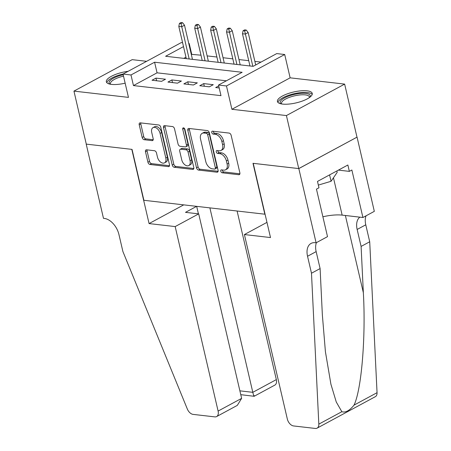 <?xml version="1.0" encoding="UTF-8"?>
<svg xmlns="http://www.w3.org/2000/svg" width="451" height="451" viewBox="0 0 451 451"><rect width="100%" height="100%" fill="white"/><g stroke="black" fill="none" stroke-linecap="round" stroke-linejoin="round"><path stroke-width="0.68" d="M220.759 171.217A1.573 0.987 -118.4 0 0 222.191 172.801L238.788 174.712A2.249 1.409 -118.4 0 0 239.374 174.605A2.249 1.409 -118.4 0 0 239.864 172.806L231.149 135.339A2.249 1.409 -118.4 0 0 229.102 133.079L212.5 131.168A1.573 0.987 -118.4 0 0 212.094 131.241A1.573 0.987 -118.4 0 0 211.75 132.504A1.573 0.987 -118.4 0 0 213.182 134.082L215.33 134.33A7.199 4.499 -118.4 0 1 221.875 141.569L222.602 144.692A7.199 4.499 -118.4 0 1 221.024 150.448A7.199 4.499 -118.4 0 1 219.152 150.775L217.004 150.527A1.573 0.987 -118.4 0 0 216.598 150.6A1.573 0.987 -118.4 0 0 216.255 151.857A1.573 0.987 -118.4 0 0 217.686 153.441L219.834 153.69A7.199 4.499 -118.4 0 1 226.379 160.922L227.107 164.046A7.199 4.499 -118.4 0 1 225.534 169.807A7.199 4.499 -118.4 0 1 223.662 170.134L221.514 169.886A1.573 0.987 -118.4 0 0 221.103 169.954A1.573 0.987 -118.4 0 0 220.759 171.217M222.281 169.971A1.573 0.987 -118.4 0 0 222.332 170.365A1.573 0.987 -118.4 0 0 223.764 171.949L239.904 173.804M213.272 131.258A1.573 0.987 -118.4 0 0 213.323 131.653A1.573 0.987 -118.4 0 0 214.755 133.237L216.903 133.479L215.33 134.33M217.777 150.617A1.573 0.987 -118.4 0 0 217.827 151.006A1.573 0.987 -118.4 0 0 219.259 152.59L221.407 152.838L219.834 153.69M128.107 71.314A17.877 5.587 -13.1 0 0 106.34 81.817A17.877 5.587 -13.1 0 0 111.476 84.393A17.877 5.587 -13.1 0 0 125.152 83.17M282.563 104.085A17.877 5.587 -13.1 0 0 302.142 101.125A17.877 5.587 -13.1 0 0 312.25 93.402A17.877 5.587 -13.1 0 0 307.114 90.826A17.877 5.587 -13.1 0 0 287.529 93.785A17.877 5.587 -13.1 0 0 277.427 101.509A17.877 5.587 -13.1 0 0 282.563 104.085M146.564 149.811A2.249 1.409 -118.4 0 0 145.983 149.918A2.249 1.409 -118.4 0 0 145.487 151.716L147.934 162.225A2.249 1.409 -118.4 0 0 149.98 164.485L168.415 166.611A2.249 1.409 -118.4 0 0 168.995 166.509A2.249 1.409 -118.4 0 0 169.491 164.705L160.77 127.244A2.249 1.409 -118.4 0 0 158.724 124.978L140.295 122.858A2.249 1.409 -118.4 0 0 139.709 122.96A2.249 1.409 -118.4 0 0 139.212 124.758L142.172 137.459A2.249 1.409 -118.4 0 0 144.219 139.72L152.105 140.627A2.249 1.409 -118.4 0 0 152.692 140.526A2.249 1.409 -118.4 0 0 153.182 138.728L151.716 132.431A6.015 3.76 -118.4 0 1 153.036 127.616A6.015 3.76 -118.4 0 1 160.077 133.389L165.816 158.053A6.015 3.76 -118.4 0 1 164.497 162.867A6.015 3.76 -118.4 0 1 157.455 157.095L156.503 152.985A2.249 1.409 -118.4 0 0 154.456 150.724L146.564 149.811M226.379 80.802L157.061 72.825L133.457 85.577L130.987 74.973L123.027 74.06L181.257 42.603L182.61 42.755M316.1 242.807L298.827 168.584L253.231 163.335L270.504 237.559L244.403 234.554L287.332 419.041A6.878 4.301 -118.4 0 0 293.59 425.947L315.311 428.45A6.878 4.301 -118.4 0 0 317.098 428.14A6.878 4.301 -118.4 0 0 318.823 424.143L311.483 273.227L307.537 256.264A16.044 10.029 61.6 0 1 311.049 243.433A16.044 10.029 61.6 0 1 315.221 242.706L316.1 242.807L327.511 236.64L316.455 189.138L318.97 187.779L317.493 181.42L347.868 165.01L349.345 171.374L351.865 170.01L362.92 217.512L374.324 211.35L357.057 137.132L298.748 168.578L252.994 163.313L264.838 214.202L143.886 200.283L132.042 149.388L86.288 144.123L73.947 91.108L128.456 97.382L123.027 74.06M298.748 168.578L286.413 115.563L344.637 84.106L290.134 77.831L284.705 54.509L226.475 85.966L218.515 85.047L242.125 72.295L154.592 62.221L130.987 74.973M290.134 77.831L231.904 109.289L286.413 115.563M231.904 109.289L226.475 85.966M133.457 85.577L220.984 95.651L218.515 85.047M196.518 167.817A2.249 1.409 -118.4 0 0 198.564 170.078L216.993 172.203A2.249 1.409 -118.4 0 0 217.579 172.102A2.249 1.409 -118.4 0 0 218.075 170.298L209.354 132.831A2.249 1.409 -118.4 0 0 207.308 130.57L188.873 128.45A2.249 1.409 -118.4 0 0 188.292 128.552A2.249 1.409 -118.4 0 0 187.796 130.35L196.518 167.817L198.09 166.966A2.249 1.409 -118.4 0 0 200.137 169.232L218.109 171.295M192.707 169.407L174.272 167.282A2.249 1.409 -118.4 0 1 172.226 165.021L163.504 127.554A2.249 1.409 -118.4 0 1 164.001 125.756A2.249 1.409 -118.4 0 1 164.581 125.654L172.474 126.562A2.249 1.409 -118.4 0 1 174.52 128.823L178.055 144.021A2.249 1.409 -118.4 0 0 180.101 146.282L185.333 146.879A2.249 1.409 -118.4 0 0 185.919 146.778A2.249 1.409 -118.4 0 0 186.415 144.98L182.734 129.161A1.573 0.987 -118.4 0 1 183.078 127.904A1.573 0.987 -118.4 0 1 184.916 129.414L193.783 167.501A2.249 1.409 -118.4 0 1 193.287 169.305A2.249 1.409 -118.4 0 1 192.707 169.407L193.693 168.871M146.614 61.313L132.177 59.656L73.947 91.108M356.978 137.121L344.637 84.106M218.724 85.921L215.685 87.562L219.197 87.968M199.77 85.729L209.32 86.829L213.255 84.703L203.705 83.604L199.77 85.729M183.856 83.903L193.406 84.997L197.341 82.871L187.791 81.778L183.856 83.903M167.941 82.071L177.491 83.17L181.42 81.045L171.876 79.945L167.941 82.071M165.506 79.213L155.961 78.113L152.026 80.239L161.576 81.338L165.506 79.213M260.999 62.097L254.877 61.392M248.732 60.688L238.962 59.56M232.817 58.855L223.048 57.728M216.903 57.023L207.133 55.896M200.988 55.191L191.28 54.34M185.97 57.204L183.822 58.365M188.749 43.465L189.217 43.516L188.811 43.736M191.681 54.12L189.217 43.516M183.501 46.605L165.607 56.268L253.141 66.342L276.745 53.59L284.705 54.509M157.061 72.825L154.592 62.221M203.705 83.604L204.32 86.254M187.791 81.778L188.405 84.422M171.876 79.945L172.491 82.595M155.961 78.113L156.576 80.763M225.534 169.807L227.107 168.956A7.199 4.499 -118.4 0 0 228.68 163.194L227.107 164.046M221.407 152.838A7.199 4.499 -118.4 0 1 227.958 160.077L228.68 163.194M221.024 150.448L222.602 149.597A7.199 4.499 -118.4 0 0 224.175 143.841L222.602 144.692M216.903 133.479A7.199 4.499 -118.4 0 1 223.454 140.718L224.175 143.841M189.335 128.501A2.249 1.409 -118.4 0 0 189.369 129.505L198.09 166.966M214.597 169.091A1.573 0.987 -118.4 0 0 215.009 169.018A1.573 0.987 -118.4 0 0 215.352 167.761L207.702 134.872A1.573 0.987 -118.4 0 0 206.27 133.287L204.004 133.028A7.199 4.499 -118.4 0 0 202.133 133.355A7.199 4.499 -118.4 0 0 200.554 139.111L205.786 161.593A7.199 4.499 -118.4 0 0 212.336 168.826L214.597 169.091M215.009 169.018L216.581 168.167A1.573 0.987 -118.4 0 0 216.925 166.909L215.352 167.761M202.133 133.355L203.705 132.504A7.199 4.499 -118.4 0 1 205.577 132.177L207.843 132.436A1.573 0.987 -118.4 0 1 209.275 134.02L216.925 166.909M193.817 168.505L175.845 166.436L174.272 167.282M165.043 125.705A2.249 1.409 -118.4 0 0 165.077 126.708L173.798 164.17A2.249 1.409 -118.4 0 0 175.845 166.436M185.919 146.778L187.492 145.932A2.249 1.409 -118.4 0 0 187.988 144.128L184.307 128.309L182.734 129.161M181.725 159.784A6.015 3.76 -118.4 0 0 188.76 165.562A6.015 3.76 -118.4 0 0 190.08 160.748L188.061 152.055A2.249 1.409 -118.4 0 0 186.015 149.794L180.778 149.196A2.249 1.409 -118.4 0 0 180.197 149.298A2.249 1.409 -118.4 0 0 179.701 151.096L181.725 159.784M188.76 165.562L190.339 164.711A6.015 3.76 -118.4 0 0 191.652 159.896L190.08 160.748M180.197 149.298L181.77 148.447A2.249 1.409 -118.4 0 1 182.351 148.345L187.588 148.948A2.249 1.409 -118.4 0 1 189.634 151.209L191.652 159.896M164.497 162.867L166.069 162.022A6.015 3.76 -118.4 0 0 167.389 157.207L165.816 158.053M153.036 127.616L154.608 126.765A6.015 3.76 -118.4 0 1 161.65 132.538L167.389 157.207M140.751 122.914A2.249 1.409 -118.4 0 0 140.791 123.912L143.745 136.608A2.249 1.409 -118.4 0 0 145.791 138.869L153.222 139.725M147.026 149.867A2.249 1.409 -118.4 0 0 147.06 150.865L149.506 161.379A2.249 1.409 -118.4 0 0 151.553 163.64L169.525 165.709M246.257 30.059L244.662 29.879L243.089 30.724L244.684 30.91L246.257 30.059L248.163 32.551L245.333 34.079L242.463 33.752L249.967 65.981M244.684 30.91L252.831 66.308M248.163 32.551L255.706 64.961M242.463 33.752L243.089 30.724M281.103 103.854A15.469 4.831 166.9 0 1 284 98.188A15.469 4.831 166.9 0 1 299.058 93.566A15.469 4.831 166.9 0 1 309.984 97.134M309.448 97.534A14.325 4.476 -13.1 0 0 309.431 96.965A14.325 4.476 -13.1 0 0 299.024 95.037A14.325 4.476 -13.1 0 0 281.525 103.459A14.325 4.476 -13.1 0 0 281.762 103.978M312.199 94.428A17.764 5.547 -13.1 0 0 299.627 92.737A17.764 5.547 -13.1 0 0 277.923 102.4M318.344 185.085L331.068 181.285L337.19 172.344L336.863 170.952M329.58 174.892L331.068 181.285M123.146 73.998A17.764 5.547 -13.1 0 0 106.836 82.713M110.016 84.162A15.469 4.831 166.9 0 1 123.185 74.719M123.512 76.129A14.325 4.476 -13.1 0 0 110.444 83.768A14.325 4.476 -13.1 0 0 110.675 84.286M311.483 273.227L320.103 268.576L322.352 314.849L325.419 351.763L330.921 384.241L336.271 402.016L341.847 411.707C345.5 412.862 349.559 410.669 354.024 405.128C361.516 389.794 365.913 336.705 363.348 292.705L361.099 246.426L357.147 229.463A16.044 10.029 61.6 0 1 359.847 217.156M361.099 246.426L369.713 241.775L365.767 224.812A16.044 10.029 61.6 0 1 366.049 215.82M316.433 242.621A16.044 10.029 61.6 0 0 316.151 251.613L320.103 268.576M354.024 405.128L377.053 392.691L369.713 241.775M298.827 168.584L357.057 137.132M244.403 234.554L266.969 222.366M322.888 216.779A25.786 8.056 166.9 0 1 342.151 215.121L362.92 217.512M377.053 392.691A6.878 4.301 61.6 0 1 375.328 396.683L317.098 428.14M338.419 170.117L349.345 171.374M175.174 226.582L218.104 411.07L241.635 398.363L198.699 213.875L175.174 226.582L149.072 223.578L131.805 149.36L86.209 144.111L103.476 218.335L104.356 218.431A16.044 10.029 -118.4 0 1 118.946 234.559L122.897 251.523L187.328 409.012A6.878 4.301 -118.4 0 0 193.084 414.384L214.811 416.882A6.878 4.301 -118.4 0 0 216.598 416.572A6.878 4.301 -118.4 0 0 218.104 411.07M183.715 204.867L149.072 223.578M196.608 206.349L185.491 212.353L198.699 213.875M209.884 207.877L252.808 392.325L276.333 379.612A6.878 4.301 61.6 0 1 274.828 385.115L254.133 396.294L240.778 394.676M237.096 211.012L276.333 379.612M196.675 206.361L198.417 213.842M254.234 395.589C254.172 397.049 253.693 395.967 252.808 392.325L239.881 390.837M216.598 416.572L237.294 405.393L241.635 398.363M230.343 28.227L228.747 28.047L227.174 28.898L228.77 29.078L230.343 28.227L232.248 30.719L229.418 32.246L226.549 31.92L234.052 64.149M228.77 29.078L236.916 64.476M232.248 30.719L240.191 64.854M226.549 31.92L227.174 28.898M214.428 26.395L212.833 26.214L211.26 27.066L212.855 27.246L214.428 26.395L216.333 28.887L213.503 30.414L210.634 30.087L218.137 62.317M212.855 27.246L221.001 62.644M216.333 28.887L224.277 63.022M210.634 30.087L211.26 27.066M198.513 24.563L196.918 24.382L195.345 25.233L196.935 25.414L198.513 24.563L200.419 27.054L197.589 28.588L194.719 28.255L202.223 60.485M196.935 25.414L205.087 60.812M200.419 27.054L208.362 61.189M194.719 28.255L195.345 25.233M182.599 22.73L181.003 22.55L179.43 23.401L181.02 23.582L182.599 22.73L184.504 25.222L181.674 26.756L178.805 26.423L186.308 58.653M181.02 23.582L189.172 58.98M184.504 25.222L192.447 59.357M178.805 26.423L179.43 23.401M223.764 171.949L222.191 172.801M214.755 133.237L213.182 134.082M219.259 152.59L217.686 153.441M227.958 160.077L226.379 160.922M223.454 140.718L221.875 141.569M239.78 174.176L238.788 174.712M189.369 129.505L187.796 130.35M217.985 171.668L216.993 172.203M200.137 169.232L198.564 170.078M209.275 134.02L207.702 134.872M207.843 132.436L206.27 133.287M205.577 132.177L204.004 133.028M173.798 164.17L172.226 165.021M165.077 126.708L163.504 127.554M187.988 144.128L186.415 144.98M189.634 151.209L188.061 152.055M187.588 148.948L186.015 149.794M182.351 148.345L180.778 149.196M161.65 132.538L160.077 133.389M153.098 140.092L152.105 140.627M145.791 138.869L144.219 139.72M143.745 136.608L142.172 137.459M140.791 123.912L139.212 124.758M169.407 166.075L168.415 166.611M151.553 163.64L149.98 164.485M149.506 161.379L147.934 162.225M147.06 150.865L145.487 151.716M357.147 229.463L365.767 224.812M316.151 251.613L307.537 256.264M318.823 424.143L341.847 411.707M363.348 292.705L345.381 215.493M333.458 177.79L342.151 215.121"/></g></svg>
